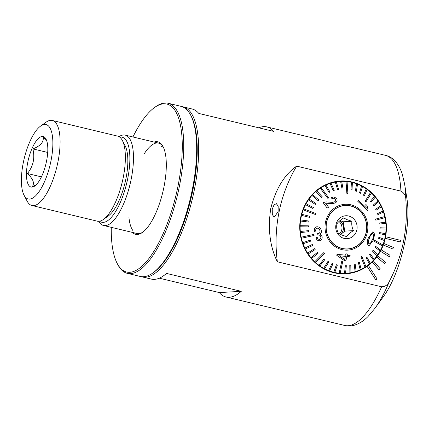 <?xml version="1.0" encoding="UTF-8"?>
<svg xmlns="http://www.w3.org/2000/svg" width="429" height="429" viewBox="0 0 429 429"><rect width="100%" height="100%" fill="white"/><g stroke="black" fill="none" stroke-linecap="round" stroke-linejoin="round"><path stroke-width="0.64" d="M272.249 209.105L272.318 214.618L274.249 217.16L278.121 211.653L278.185 206.167L276.356 203.646L274.04 204.874L272.249 209.105M351.571 147.71C353.973 147.758 350.139 146.815 340.063 144.884L322.447 140.245L266.806 126.904A87.462 30.464 103.5 0 1 273.536 131.349L198.793 113.433A87.462 30.464 103.5 0 0 192.063 108.987L183.092 106.837A87.462 30.464 103.5 0 1 193.345 194.562A87.462 30.464 103.5 0 1 145.501 277.22A87.462 30.464 103.5 0 1 142.315 276.941A87.462 30.464 103.5 0 1 141.329 276.657M119.712 137.13A43.731 15.229 103.5 0 1 120.479 137.039A43.731 15.229 103.5 0 1 127.67 178.823A43.731 15.229 103.5 0 1 103.276 222.372A43.731 15.229 103.5 0 1 99.56 221.203M118.999 136.663A46.466 16.184 103.5 0 1 123.509 134.974A46.466 16.184 103.5 0 1 125.204 135.119A46.466 16.184 103.5 0 1 130.647 181.724A46.466 16.184 103.5 0 1 105.228 225.633A46.466 16.184 103.5 0 1 103.539 225.488A46.466 16.184 103.5 0 1 98.708 221.3M190.953 115.696A86.368 30.084 103.5 0 1 190.959 198.665A86.368 30.084 103.5 0 1 153.341 272.613M182.084 106.649A87.462 30.464 103.5 0 1 183.092 106.837M352.177 147.372L385.521 155.362C392.106 156.692 398.589 162.8 402.273 174.099L404.649 184.277L406.955 198.815A65.594 22.85 103.5 0 1 383.547 296.46L374.903 308.371L368.098 316.436C364.167 320.463 359.899 323.284 355.298 324.903C351.834 326.083 348.316 326.271 344.744 325.466A87.462 30.464 103.5 0 0 347.924 325.745A87.462 30.464 103.5 0 0 381.638 286.786L277.354 261.792C269.889 246.589 267.696 228.813 270.769 208.467C275.761 188.792 284.389 174.678 296.643 166.13L400.927 191.125C404.29 192.948 405.941 195.989 405.872 200.246C408.038 228.823 402.622 255.668 389.639 280.775C388.052 284.674 385.387 286.679 381.638 286.786M385.451 237.553A46.466 43.318 -93.2 0 1 385.28 238.352L385.263 238.352A46.466 43.318 -93.2 0 1 383.842 243.484L383.842 243.484A46.466 43.318 -93.2 0 1 383.317 245.013L383.295 245.013A46.466 43.318 -93.2 0 1 381.172 249.85L381.193 249.844A46.466 43.318 -93.2 0 1 380.443 251.271L380.421 251.271A46.466 43.318 -93.2 0 1 377.638 255.705L377.659 255.7A46.466 43.318 -93.2 0 1 376.716 256.982L376.694 256.987A46.466 43.318 -93.2 0 1 373.321 260.918L373.343 260.912A46.466 43.318 -93.2 0 1 372.227 262.028L372.211 262.028A46.466 43.318 -93.2 0 1 368.318 265.369L368.339 265.369A46.466 43.318 -93.2 0 1 367.079 266.286L367.058 266.291A46.466 43.318 -93.2 0 1 345.661 273.793A46.466 43.318 -93.2 0 1 300.718 217.251A46.466 43.318 -93.2 0 1 340.487 181.011A46.466 43.318 -93.2 0 1 385.585 236.754L385.607 236.754A46.466 43.318 -93.2 0 1 385.451 237.553M241.275 291.339A87.462 30.464 103.5 0 1 229.209 297.286A87.462 30.464 103.5 0 1 226.029 297.007A87.462 30.464 103.5 0 1 219.294 292.567L241.275 291.339L166.532 273.423A87.462 30.464 103.5 0 1 154.467 279.37A87.462 30.464 103.5 0 1 151.281 279.091L142.315 276.941M258.789 127.815A87.462 30.464 103.5 0 1 263.62 126.63A87.462 30.464 103.5 0 1 266.806 126.904M219.294 292.567L159.298 278.185M296.643 166.13A142.122 132.507 86.8 0 0 277.354 261.792M367.058 266.291L375.772 279.858L377.032 278.936L368.339 265.369M400.236 241.94L385.28 238.352L400.219 241.94L400.557 240.337L385.607 236.754M383.295 245.013L392.851 248.976L393.398 247.447L383.858 243.484M380.421 251.271L389.323 256.719L390.074 255.298L381.193 249.844M376.694 256.987L384.727 263.803L385.687 262.516L377.659 255.7M372.211 262.028L379.198 270.055L380.335 268.94L373.343 260.912M383.317 245.013L392.851 248.976M380.443 251.271L389.323 256.719M376.716 256.982L384.743 263.797M372.227 262.028L379.22 270.05M367.079 266.286L375.772 279.858M350.504 248.53A21.863 20.388 -93.2 0 1 347.254 249.067M353.458 206.901A21.729 20.26 -93.2 0 1 366.473 230.571A21.729 20.26 -93.2 0 1 347.64 248.911A21.729 20.26 -93.2 0 1 339.398 247.528A21.729 20.26 -93.2 0 1 326.389 223.858A21.729 20.26 -93.2 0 1 345.222 205.518A21.729 20.26 -93.2 0 1 353.458 206.901M347.64 248.911L346.852 248.954A21.729 20.26 -93.2 0 1 343.961 248.895M343.683 217.943C340.417 219.991 338.149 221.986 336.894 223.933C336.374 227.091 336.867 230.207 338.379 233.274L341.725 234.995L346.659 236.626C347.903 234.695 350.171 232.695 353.453 230.636C351.946 227.59 351.448 224.474 351.968 221.294L347.034 219.664L343.683 217.943M342.717 237.945A11.481 10.704 -93.2 0 1 336.39 223.15A11.481 10.704 -93.2 0 1 350.144 216.484A11.481 10.704 -93.2 0 1 356.472 231.279A11.481 10.704 -93.2 0 1 342.717 237.945M341.57 205.947A21.729 20.26 -93.2 0 1 344.433 205.566L345.222 205.518M344.819 205.411A21.863 20.388 -93.2 0 1 348.107 205.582M339.977 220.57L343.254 221.782L344.744 231.124L353.453 230.636M344.744 231.124L340.637 234.524M343.254 221.782L351.968 221.294M338.931 221.498A7.926 7.39 -93.2 0 1 339.425 233.907M339.645 220.849A7.926 7.39 -93.2 0 1 340.299 234.363M369.417 243.999L368.94 243.887C368.12 242.181 368.313 240.235 369.53 238.052L369.562 237.966C370.173 235.441 371.289 234.003 372.908 233.66L372.887 233.66C373.766 235.424 373.605 237.398 372.41 239.57L370.297 243.554L372.431 239.57C373.627 237.409 373.782 235.435 372.908 233.66L372.463 233.553M368.291 245.393C366.87 243.259 366.977 240.642 368.613 237.537L372.576 231.933L373.445 232.153L374.64 234.325L373.31 240.16L369.197 245.613L368.275 245.393C366.849 243.259 366.956 240.642 368.597 237.543L372.576 231.933M374.335 240.122L373.922 241.125L374.335 240.122L382.936 244.921A46.053 42.938 86.8 0 1 382.743 245.426A46.053 42.938 86.8 0 1 382.545 245.93L382.523 245.93A46.053 42.938 -93.2 0 1 380.598 250.112M303.255 209.878L315.353 214.484L315.744 213.481L303.646 208.869A46.053 42.938 86.8 0 0 303.448 209.373A46.053 42.938 86.8 0 0 303.255 209.878L303.233 209.878A46.053 42.938 -93.2 0 0 301.807 214.302L301.828 214.302A46.053 42.938 86.8 0 0 301.56 215.353L301.539 215.353A46.053 42.938 -93.2 0 0 300.643 219.938L300.665 219.938A46.053 42.938 86.8 0 0 300.52 221.015L300.498 221.021A46.053 42.938 -93.2 0 0 300.144 225.692L300.166 225.692A46.053 42.938 86.8 0 0 300.15 226.78L308.392 226.914L300.128 226.785A46.053 42.938 -93.2 0 0 300.327 231.472L308.531 230.641L300.348 231.472A46.053 42.938 86.8 0 0 300.461 232.556L300.439 232.561A46.053 42.938 -93.2 0 0 301.179 237.189L313.835 234.395L301.201 237.189A46.053 42.938 86.8 0 0 301.319 237.72A46.053 42.938 86.8 0 0 301.437 238.251L314.092 235.462L313.856 234.395M360.21 269.766L358.397 262.704L359.33 262.264L358.419 262.698L360.21 269.766A46.053 42.938 -93.2 0 1 356.14 271.375L355.164 263.985L354.188 264.296L355.142 271.691A46.053 42.938 -93.2 0 1 350.906 272.737L350.804 265.133L349.801 265.31L349.882 272.919A46.053 42.938 -93.2 0 1 345.64 273.386L344.058 273.471A46.053 42.938 -93.2 0 1 334.373 272.839M375.536 246.208L375.026 247.152L380.11 251.067A46.053 42.938 86.8 0 0 380.614 250.123L375.514 246.208L375.005 247.152L380.089 251.067A46.053 42.938 -93.2 0 1 377.686 254.949M373.112 250.252L372.501 251.115L377.086 255.829A46.053 42.938 86.8 0 0 377.697 254.96L373.091 250.252L372.479 251.121L377.064 255.829A46.053 42.938 -93.2 0 1 374.227 259.357M369.525 254.708L373.525 260.146A46.053 42.938 86.8 0 0 374.238 259.368L370.238 253.93L369.503 254.708L370.216 253.93M373.525 260.146L373.503 260.146A46.053 42.938 -93.2 0 1 370.281 263.256M366.945 257.191L366.151 257.867L369.487 263.942A46.053 42.938 86.8 0 0 370.286 263.267L366.924 257.196L366.13 257.872L369.466 263.948A46.053 42.938 -93.2 0 1 365.899 266.597L361.808 256.199L360.918 256.762L361.808 256.199M360.939 256.762L365.015 267.17A46.053 42.938 86.8 0 0 365.47 266.886A46.053 42.938 86.8 0 0 365.905 266.607M360.918 256.762L365.015 267.17A46.053 42.938 -93.2 0 1 361.159 269.315M360.231 269.761A46.053 42.938 86.8 0 0 361.164 269.321L359.33 262.264M355.164 271.691A46.053 42.938 86.8 0 0 356.14 271.38M349.903 272.919A46.053 42.938 86.8 0 0 350.906 272.742M345.64 273.386A46.053 42.938 -93.2 0 1 345.533 273.391L346.342 265.685L345.302 265.728L344.514 273.434A46.053 42.938 -93.2 0 1 340.138 273.311L342.803 261.24L341.768 261.143L339.141 273.214A46.053 42.938 86.8 0 0 339.65 273.268A46.053 42.938 86.8 0 0 340.159 273.311M345.324 265.728L344.535 273.429A46.053 42.938 86.8 0 0 345.554 273.391M339.141 273.214L339.119 273.214A46.053 42.938 -93.2 0 1 334.792 272.512L337.382 264.972L336.363 264.741L333.794 272.281A46.053 42.938 -93.2 0 1 329.574 270.999L333.027 263.722L332.067 263.358L328.609 270.635A46.053 42.938 -93.2 0 1 324.571 268.795L328.855 261.899L327.938 261.406L323.654 268.307A46.053 42.938 -93.2 0 1 319.857 265.942L324.919 259.529L324.045 258.923L319.031 265.337A46.053 42.938 86.8 0 0 319.878 265.942M336.384 264.741L333.816 272.276A46.053 42.938 86.8 0 0 334.813 272.512M332.067 263.358L328.63 270.635A46.053 42.938 86.8 0 0 329.595 270.999M327.938 261.406L323.675 268.307A46.053 42.938 86.8 0 0 324.592 268.795M319.031 265.337L319.01 265.337A46.053 42.938 -93.2 0 1 315.513 262.484L324.576 253.319L323.804 252.601L314.741 261.765A46.053 42.938 86.8 0 0 315.149 262.124A46.053 42.938 86.8 0 0 315.535 262.484M323.804 252.601L314.741 261.765A46.053 42.938 -93.2 0 1 311.604 258.467L318.023 253.314L317.315 252.499L310.939 257.652A46.053 42.938 86.8 0 0 311.626 258.467M310.939 257.652L310.918 257.652A46.053 42.938 -93.2 0 1 308.188 253.963L315.165 249.565L314.58 248.664L307.604 253.062A46.053 42.938 -93.2 0 1 305.325 249.04L312.768 245.463L312.291 244.492L304.847 248.069A46.053 42.938 86.8 0 0 305.346 249.04M314.58 248.664L307.625 253.062A46.053 42.938 86.8 0 0 308.21 253.963M312.291 244.492L304.847 248.069A46.053 42.938 -93.2 0 1 303.056 243.774L310.864 241.077L310.483 240.052L302.697 242.75A46.053 42.938 -93.2 0 1 301.415 238.251M310.505 240.052L302.718 242.75A46.053 42.938 86.8 0 0 303.078 243.774M327.606 218.656A21.863 20.388 -93.2 0 1 345.211 205.384A21.863 20.388 -93.2 0 1 365.256 235.773A21.863 20.388 -93.2 0 1 347.646 249.045A21.863 20.388 -93.2 0 1 327.606 218.656M375.831 220.211L384.99 217.616A46.053 42.938 86.8 0 0 384.877 217.079A46.053 42.938 86.8 0 0 384.754 216.548L375.595 219.144L375.831 220.211L375.573 219.149L384.733 216.548A46.053 42.938 -93.2 0 0 383.456 212.06M365.883 202.005L371.434 193.039A46.053 42.938 86.8 0 0 371.047 192.675A46.053 42.938 86.8 0 0 370.656 192.321L365.106 201.287L365.883 202.005L365.084 201.287L370.635 192.321A46.053 42.938 -93.2 0 0 367.16 189.479M347.898 193.463L347.05 181.585A46.053 42.938 86.8 0 0 346.541 181.537A46.053 42.938 86.8 0 0 346.031 181.488L346.879 193.366L347.898 193.463L346.857 193.366L346.015 181.488A46.053 42.938 -93.2 0 0 341.661 181.37A46.053 42.938 86.8 0 0 340.642 181.413L342.052 188.996L340.621 181.413A46.053 42.938 -93.2 0 0 340.513 181.419L338.931 181.51A46.053 42.938 -93.2 0 0 329.381 183.215M321.16 187.634A46.053 42.938 86.8 0 0 320.72 187.913A46.053 42.938 86.8 0 0 320.286 188.197L327.874 198.407L328.748 197.844L321.139 187.634A46.053 42.938 -93.2 0 1 325.01 185.478L329.064 192.417L325.01 185.478A46.053 42.938 86.8 0 1 325.96 185.038L325.938 185.038A46.053 42.938 -93.2 0 1 330.035 183.424L333.253 190.691L334.229 190.379L331.011 183.113A46.053 42.938 -93.2 0 1 335.264 182.062L337.612 189.543L338.615 189.366L336.272 181.885A46.053 42.938 -93.2 0 1 340.513 181.419M319.278 239.409L319.535 239.371C320.624 238.91 321.037 238.074 320.774 236.867C321.053 238.074 320.645 238.905 319.557 239.371C318.297 239.334 317.519 238.647 317.224 237.312L316.034 237.886C316.591 239.865 317.841 240.825 319.793 240.76C321.68 240.015 322.436 238.61 322.072 236.545L320.088 234.084C321.3 233.113 321.675 231.853 321.214 230.298C320.619 227.879 319.122 226.71 316.731 226.785C314.779 227.617 314.017 229.14 314.452 231.344L314.43 231.344C313.99 229.156 314.752 227.638 316.709 226.785L317.24 226.71L316.709 226.785M319.771 240.76C317.83 240.83 316.575 239.87 316.017 237.886L317.224 237.312M318.039 235.103L317.557 233.66L318.238 235.038C319.632 234.883 320.479 235.489 320.795 236.867L319.605 235.194M315.755 231.29C315.46 229.837 315.905 228.796 317.09 228.169C318.602 228.19 319.53 228.989 319.878 230.555C320.265 232.019 319.803 233.049 318.5 233.649L318.479 233.649C319.782 233.06 320.243 232.025 319.862 230.555C319.525 229 318.597 228.207 317.074 228.169L317.396 228.126M346.809 256.494L349.887 256.794L346.83 256.494L345.903 260.735L344.428 260.596L336.803 255.335L344.428 260.596L345.903 260.735M336.996 254.354L336.781 255.335L336.996 254.354L345.635 255.153L345.924 253.829L345.618 255.153M366.194 236.202A22.957 21.407 -93.2 0 1 338.202 248.337A22.957 21.407 -93.2 0 1 326.667 218.227A22.957 21.407 -93.2 0 1 354.66 206.092A22.957 21.407 -93.2 0 1 366.194 236.202M315.353 214.484L303.233 209.878M301.56 215.353L309.55 217.38L301.539 215.353M300.52 221.015L308.692 222.104L300.498 221.021M310.918 257.652L317.315 252.499M319.01 265.337L324.045 258.923M339.119 273.214L341.768 261.143M349.882 272.919L349.78 265.31L350.804 265.133M355.142 271.691L354.166 264.296L355.164 263.985M373.503 260.146L369.503 254.708M373.943 241.125L382.545 245.93L373.922 241.125M385.526 234.867A46.053 42.938 86.8 0 0 385.676 233.784L379.724 232.572L379.579 233.655L385.505 234.867A46.053 42.938 -93.2 0 1 384.615 239.441L378.866 237.296L378.598 238.347L384.341 240.503A46.053 42.938 -93.2 0 1 382.92 244.916M384.341 240.503L378.576 238.352L378.866 237.296M385.505 234.867L379.558 233.655L379.724 232.572M386.003 229.113L379.981 228.855L380.003 227.767L380.003 228.855L386.003 229.113A46.053 42.938 -93.2 0 1 385.655 233.778M379.842 224.035L379.735 222.951L379.842 224.035L385.843 223.332A46.053 42.938 -93.2 0 1 386.02 228.019M379.735 222.951L385.714 222.243L379.735 222.951M384.969 217.621A46.053 42.938 -93.2 0 1 385.714 222.243L385.714 222.243A46.053 42.938 86.8 0 1 385.843 223.332M377.906 214.623L383.472 212.055A46.053 42.938 86.8 0 0 383.118 211.025L377.552 213.599L377.885 214.629L377.531 213.599L383.097 211.025A46.053 42.938 -93.2 0 0 381.306 206.746M376.126 210.183L381.322 206.735A46.053 42.938 86.8 0 0 380.845 205.759L375.648 209.213L376.126 210.183L375.627 209.213L380.823 205.764A46.053 42.938 -93.2 0 0 378.555 201.753M373.836 206.017L378.566 201.737A46.053 42.938 86.8 0 0 377.981 200.836L373.251 205.116L373.836 206.017L373.23 205.116L377.96 200.842A46.053 42.938 -93.2 0 0 375.241 197.163A46.053 42.938 86.8 0 0 374.571 196.332L370.393 201.367L374.549 196.337A46.053 42.938 -93.2 0 0 371.423 193.05M370.393 201.367L371.08 202.182L370.372 201.367M364.35 195.758L367.165 189.468A46.053 42.938 86.8 0 0 366.312 188.857L363.497 195.147L364.35 195.758L363.476 195.147L366.291 188.862A46.053 42.938 -93.2 0 0 362.51 186.508A46.053 42.938 86.8 0 0 361.599 186.004L359.54 192.782L361.577 186.004A46.053 42.938 -93.2 0 0 357.561 184.175A46.053 42.938 86.8 0 0 356.596 183.805L355.384 190.953L356.574 183.805A46.053 42.938 -93.2 0 0 352.381 182.529M359.561 192.777L360.478 193.27L359.54 192.782M356.327 191.318L355.362 190.953L356.349 191.318L357.561 184.17M352.032 189.934L352.381 182.523A46.053 42.938 86.8 0 0 351.383 182.293L351.035 189.704L352.032 189.934L351.013 189.704L351.362 182.293A46.053 42.938 -93.2 0 0 347.05 181.59M327.874 198.407L320.265 188.197A46.053 42.938 -93.2 0 0 316.682 190.857L316.704 190.857A46.053 42.938 86.8 0 0 315.905 191.532L321.471 197.485L315.883 191.532A46.053 42.938 -93.2 0 0 312.644 194.659L312.666 194.653A46.053 42.938 86.8 0 0 311.953 195.431L318.179 200.745L311.931 195.436A46.053 42.938 -93.2 0 0 309.084 198.97L309.084 198.97A46.053 42.938 86.8 0 0 308.494 199.839L315.304 204.429L308.472 199.839A46.053 42.938 -93.2 0 0 306.065 203.737L306.086 203.737A46.053 42.938 86.8 0 0 305.577 204.681L312.88 208.473L305.555 204.681A46.053 42.938 -93.2 0 0 303.625 208.875L303.646 208.869M325.906 201.866L323.171 202.649L327.177 208.086L323.187 202.649L325.906 201.866L332.614 202.37L334.674 201.769C335.757 201.056 335.998 200.123 335.408 198.976C335.982 200.129 335.735 201.056 334.652 201.775L332.614 202.37M333.73 196.916L331.381 197.683L332.014 198.809L331.402 197.683L333.751 196.916L336.518 198.268C337.543 200.129 337.173 201.646 335.408 202.826L332.69 203.668L328.973 203.4L332.69 203.668M326.158 203.148L328.952 203.4L325.59 203.201L328.571 207.228L327.198 208.081M358.274 200.338L357.7 201.228L367.739 210.542L357.716 201.228L358.274 200.338L366.184 207.588L365.835 204.429L367.004 205.529L368.12 209.969L367.76 210.542M300.461 232.556L308.66 231.73L308.553 230.641M309.55 217.38L309.818 216.329L301.828 214.302M308.692 222.104L308.837 221.026L300.665 219.938M308.392 226.914L308.413 225.82L300.166 225.692M312.88 208.473L313.385 207.523L306.086 203.737M321.471 197.485L322.265 196.809L316.704 190.857M318.179 200.745L318.892 199.968L312.666 194.653M315.304 204.429L315.916 203.561L309.105 198.97M329.064 192.417L329.992 191.977L325.96 185.038M343.093 188.953L341.661 181.37M336.293 181.88A46.053 42.938 86.8 0 0 335.285 182.062L337.612 189.543M331.032 183.113A46.053 42.938 86.8 0 0 330.057 183.424L333.253 190.691M360.478 193.27L362.516 186.497M371.08 202.182L375.252 197.147M384.363 240.503A46.053 42.938 86.8 0 0 384.636 239.446M380.024 227.761L386.041 228.019A46.053 42.938 86.8 0 1 386.025 229.113M368.94 243.887L370.318 243.554M335.408 198.976L333.719 198.193L332.014 198.809M345.924 253.829L347.377 253.973L347.093 255.293L350.139 255.598L349.887 256.794M345.377 256.354L339.425 255.797L344.707 259.416L345.377 256.354L344.685 259.416M339.403 255.797L345.356 256.354M317.578 233.66L318.211 233.687M318.238 235.038L318.624 234.99M319.31 240.825L319.793 240.76M36.24 184.76L32.325 186.567C33.489 184.99 33.698 183.06 32.953 180.781C31.96 178.448 30.11 176.024 27.413 173.52C33.237 166.345 35.06 158.14 32.872 148.895C40.321 146.037 43.779 142.176 43.249 137.323L46.868 141.286M27.729 183.28A25.965 9.041 -76.5 0 0 34.781 186.014A25.965 9.041 -76.5 0 0 45.635 165.085A25.965 9.041 -76.5 0 0 46.541 140.299A25.965 9.041 -76.5 0 0 46.021 139.13A25.965 9.041 -76.5 0 0 31.644 149.394A25.965 9.041 -76.5 0 0 27.729 183.28M50.992 130.116A38.267 13.326 -76.5 0 0 40.599 126.088A38.267 13.326 -76.5 0 0 24.609 156.934A38.267 13.326 -76.5 0 0 23.279 193.458A38.267 13.326 -76.5 0 0 24.04 195.179A38.267 13.326 -76.5 0 0 45.227 180.051A38.267 13.326 -76.5 0 0 50.992 130.116M24.04 195.179L27.15 201.142A43.731 15.229 -76.5 0 0 31.923 205.507A43.731 15.229 -76.5 0 0 54.118 176.437A43.731 15.229 -76.5 0 0 57.958 126.786A43.731 15.229 -76.5 0 0 52.311 120.458A43.731 15.229 -76.5 0 0 46.08 122.185L40.599 126.088M31.923 205.507L97.201 221.155A43.731 15.229 -76.5 0 0 103.432 219.434A43.731 15.229 -76.5 0 0 121.707 184.18A43.731 15.229 -76.5 0 0 123.23 142.433A43.731 15.229 -76.5 0 0 122.362 140.471A43.731 15.229 -76.5 0 0 117.589 136.106L52.311 120.458M103.432 219.434L108.365 215.916A38.808 13.519 -76.5 0 0 124.582 184.631A38.808 13.519 -76.5 0 0 125.933 147.581A38.808 13.519 -76.5 0 0 125.161 145.839L122.362 140.471M41.425 176.877L27.413 173.52M47.705 152.451L32.872 148.895M103.539 225.488L136.926 233.489A46.466 16.184 -76.5 0 0 143.002 232.025M163.342 147.185A46.466 16.184 -76.5 0 0 162.752 146.251A46.466 16.184 -76.5 0 0 158.585 143.12A46.466 16.184 -76.5 0 0 144.251 153.738M132.491 232.427A47.555 16.565 -76.5 0 0 142.449 232.438A47.555 16.565 -76.5 0 0 162.864 191.929A47.555 16.565 -76.5 0 0 163.036 146.568A47.555 16.565 -76.5 0 0 162.108 145.023A47.555 16.565 -76.5 0 0 154.156 142.058M111.267 227.338A86.368 30.084 -76.5 0 0 117.197 263.438A86.368 30.084 -76.5 0 0 118.881 266.237A86.368 30.084 -76.5 0 0 168.758 219.573A86.368 30.084 -76.5 0 0 174.635 109.899A86.368 30.084 -76.5 0 0 154.579 107.486A86.368 30.084 -76.5 0 0 132.931 136.974M117.197 263.438L117.819 264.629A87.462 30.464 -76.5 0 0 119.525 267.465A87.462 30.464 -76.5 0 0 127.365 273.359A87.462 30.464 -76.5 0 0 174.002 208.033A87.462 30.464 -76.5 0 0 175.987 109.148A87.462 30.464 -76.5 0 0 168.141 103.255A87.462 30.464 -76.5 0 0 155.679 106.703L154.579 107.486M127.365 273.359L140.321 276.464A87.462 30.464 -76.5 0 0 152.788 273.016A87.462 30.464 -76.5 0 0 190.337 198.514A87.462 30.464 -76.5 0 0 190.648 115.09A87.462 30.464 -76.5 0 0 188.937 112.253A87.462 30.464 -76.5 0 0 181.097 106.36L168.141 103.255M152.788 273.016L153.882 272.233A86.368 30.084 -76.5 0 0 190.959 198.665A86.368 30.084 -76.5 0 0 191.27 116.28L190.648 115.09M128.963 217.53A46.466 16.184 -76.5 0 0 132.759 230.362M162.623 146.069A46.466 16.184 -76.5 0 0 160.934 147.104M404.649 184.277A83.36 29.033 103.5 0 1 405.872 200.246M389.639 280.775A83.36 29.033 103.5 0 1 374.903 308.371M385.521 155.362A87.462 30.464 103.5 0 1 400.927 191.125M125.204 135.119L158.585 143.12M226.029 297.007L344.744 325.466M344.6 273.841L352.413 272.42M339.425 181.081L347.351 181.623"/></g></svg>
